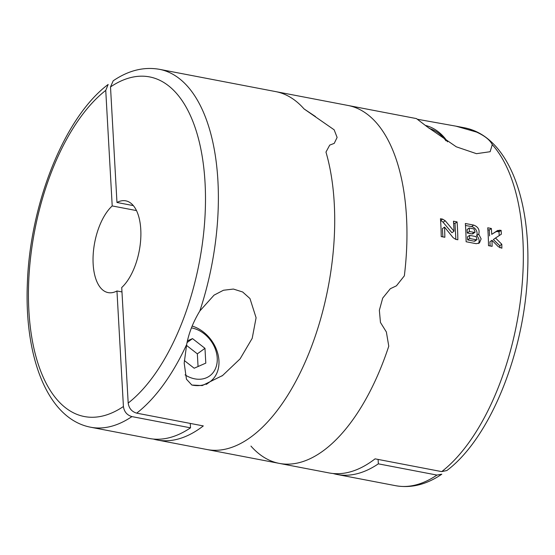 <?xml version="1.0" encoding="UTF-8"?>
<svg xmlns="http://www.w3.org/2000/svg" width="555" height="555" viewBox="0 0 555 555"><rect width="100%" height="100%" fill="white"/><g stroke="black" fill="none" stroke-linecap="round" stroke-linejoin="round"><path stroke-width="0.83" d="M112.207 205.933A46.724 22.658 100.9 0 0 93.129 255.682A46.724 22.658 100.9 0 0 108.169 292.617A46.724 22.658 100.9 0 0 116.959 290.973L123.418 406.51C124.188 411.789 127.026 415.154 131.923 416.597L190.518 427.836A182.227 88.363 100.9 0 1 149.274 438.471L90.68 427.232C47.626 419.046 24.136 357.254 27.375 283.133C30.005 203.851 64.442 117.14 108.149 84.464L105.748 90.389L112.207 205.933L136.475 210.581M116.959 290.973L121.968 291.93M190.518 427.836L190.275 423.423M199.821 311.001L214.05 295.142L223.45 290.251L233.405 289.058L242.667 291.992L249.972 298.548L256.091 317.758L252.199 338.349L240.1 358.863L222.597 375.506L202.249 385.579L191.863 385.045L186.445 379.211L184.191 363.109L186.674 344.475C188.762 333.201 193.147 322.046 199.821 311.001A182.227 88.363 100.9 0 0 159.299 69.292C143.752 66.614 128.385 70.45 113.199 80.801L110.507 86.941L116.966 202.478A46.724 22.658 100.9 0 1 125.763 200.834A46.724 22.658 100.9 0 1 140.797 237.762A46.724 22.658 100.9 0 1 121.725 287.518L128.184 403.062C128.961 408.341 131.792 411.706 136.69 413.149L203.31 425.921A182.227 88.363 100.9 0 1 157.301 440.004A182.227 88.363 100.9 0 1 153.326 439.047M159.299 69.292L275.689 91.603A182.227 88.363 100.9 0 1 304.043 108.912L334.159 129.815L337.114 137.432L334.228 143.377L329.725 145.105L325.965 152.077A182.227 88.363 100.9 0 1 309.301 352.272A182.227 88.363 100.9 0 1 207.071 449.55L279.311 463.397A182.227 88.363 -79.1 0 0 388.771 346.188A182.227 88.363 100.9 0 1 279.311 463.397A182.227 88.363 -79.1 0 1 250.957 446.088M116.966 202.478L133.325 205.614M191.732 384.983A32.71 25.419 54.1 0 0 210.04 381.715A32.71 25.419 54.1 0 0 218.941 360.618A32.71 25.419 54.1 0 0 192.134 326.049M185.051 374.861A27.799 21.603 54.1 0 0 217.227 357.996A27.799 21.603 54.1 0 0 191.413 327.901M198.059 366.522L197.351 353.847L204.968 348.325L205.801 363.13L194.174 368.222L184.322 360.542M204.968 348.325L192.516 338.612L187.528 340.805M187.111 342.532L192.516 338.612M197.351 353.847L186.48 345.37M417.658 119.304L455.995 126.172L476.551 132.076C484.786 135.864 490.023 140.047 492.271 144.626L490.141 151.716L476.467 153.679L456.286 146.804L426.968 126.644L416.451 118.59L347.929 105.45A182.227 88.363 100.9 0 1 404.352 275.835A182.227 88.363 -79.1 0 0 347.929 105.45L275.689 91.603A182.227 88.363 100.9 0 1 304.043 108.912L315.49 116.564M334.228 143.377L329.725 145.105L325.965 152.077A182.227 88.363 100.9 0 1 309.301 352.272A182.227 88.363 100.9 0 1 207.071 449.55L157.301 440.004M386.37 331.98L388.771 346.188L386.37 331.98L380.452 322.455L379.356 310.28L382.7 298.097L390.304 288.732L396.43 285.825L404.352 275.835L396.43 285.825L390.304 288.732L382.7 298.097L379.356 310.28L380.452 322.455L386.37 331.98M476.551 132.076A182.227 88.363 -79.1 0 0 464.32 127.768C507.374 135.954 530.864 197.746 527.625 271.867C524.995 351.149 490.558 437.86 446.851 470.536L441.704 471.618L375.083 458.846A182.227 88.363 100.9 0 1 329.08 472.936L279.311 463.397M492.118 246.337L488.504 245.65A182.227 88.363 -79.1 0 0 487.741 227.793L491.355 228.48A182.227 88.363 100.9 0 1 491.723 234.349L497.662 230.464L501.11 230.353A182.227 88.363 100.9 0 1 501.366 234.168L495.497 238.012L501.796 244.262A182.227 88.363 100.9 0 1 501.873 248.21L498.355 246.718L491.98 240.301A182.227 88.363 100.9 0 1 492.118 246.337M478.757 234.168C479.853 229.846 478.153 226.822 473.658 225.087L465.347 223.499A182.227 88.363 -79.1 0 1 466.117 241.751L476.232 243.687L479.409 243L481.129 238.9L478.757 234.168L476.627 235.708A6.098 4.738 54.1 0 0 471.556 226.613L465.485 225.448M445.214 220.737L454.032 231.22A182.227 88.363 -79.1 0 0 453.47 221.216L457.084 221.91A182.227 88.363 100.9 0 1 457.84 239.767L455.724 239.365L453.158 237.713L444.541 227.092A182.227 88.363 100.9 0 1 444.839 237.276L441.225 236.583A182.227 88.363 -79.1 0 0 440.469 218.725L442.585 219.135L445.214 220.737L443.098 222.271A4.204 3.268 54.1 0 0 440.601 220.682M441.801 474.199C426.615 484.55 411.248 488.386 395.701 485.708A182.227 88.363 -79.1 0 0 436.945 475.073L378.35 463.841A182.227 88.363 100.9 0 1 337.107 474.476A182.227 88.363 100.9 0 1 333.125 473.512M436.945 475.073L441.794 474.192M378.101 459.429L378.35 463.841M447.545 141.823A32.71 25.419 54.1 0 0 425.512 125.451M445.991 140.831A27.799 21.603 54.1 0 0 429.07 128.351M442.869 236.902L442.404 228.632L444.541 227.092M455.87 239.392L454.982 223.436L457.084 221.91M454.982 223.436L453.608 223.172M443.098 222.271L451.93 232.739L454.032 231.22M478.389 243.534A5.89 4.579 54.1 0 0 476.627 235.708M469.405 231.47A182.227 88.363 -79.1 0 0 469.218 228.008L467.074 229.555L467.268 233.017L469.405 231.47L474.102 232.372L475.101 232.136L473.914 228.91L469.218 228.008M467.268 233.017L471.965 233.919A1.894 1.471 54.1 0 0 472.978 233.724L475.115 232.17M467.657 239.94L467.483 236.867L469.565 235.362A182.227 88.363 -79.1 0 1 469.655 238.49L467.657 239.94L474.157 241.189A1.679 1.304 54.1 0 0 475.059 241.016L477.078 239.552M474.157 241.189L477.057 239.524L476.065 236.603L469.565 235.362M476.155 239.739L469.655 238.49M490.148 245.962L489.912 241.8L491.98 240.301M499.895 247.759L499.784 245.719L501.796 244.262M499.784 245.719L493.381 239.545L495.497 238.012M499.216 235.577L499.007 231.872L501.11 230.353M499.007 231.872L497.703 231.622A4.204 3.268 54.1 0 0 495.553 231.997L491.723 234.349M489.586 235.903L489.253 230.006L491.355 228.48M489.253 230.006L487.88 229.742M131.923 416.597A182.227 88.363 100.9 0 1 90.68 427.232M186.674 344.475A182.227 88.363 100.9 0 1 136.69 413.149M110.507 86.941A172.882 83.833 100.9 0 1 205.052 182.873A172.882 83.833 100.9 0 1 128.184 403.062M123.418 406.51A172.882 83.833 100.9 0 1 28.874 310.578A172.882 83.833 100.9 0 1 105.748 90.389M441.704 471.618A182.227 88.363 -79.1 0 0 520.743 298.146A182.227 88.363 -79.1 0 0 492.271 144.626M440.594 220.571L442.585 219.135M471.556 226.613L473.658 225.087M471.965 233.919L474.102 232.372M497.703 231.622L499.805 230.103M495.553 231.997L497.662 230.464M221.827 376.054L222.59 375.499M206.363 384.379L210.04 381.715M464.32 127.768L455.995 126.172M395.701 485.708L337.107 474.476"/></g></svg>
